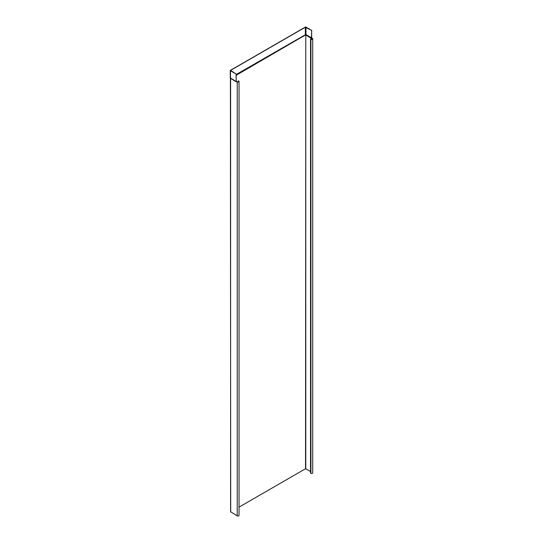 <?xml version="1.0" encoding="UTF-8"?>
<svg xmlns="http://www.w3.org/2000/svg" width="543" height="543" viewBox="0 0 543 543"><rect width="100%" height="100%" fill="white"/><g stroke="black" fill="none" stroke-linecap="round" stroke-linejoin="round"><path stroke-width="0.81" d="M236.191 74.527L305.587 34.589M311.696 30.388L306.089 27.15A0.618 0.36 0 0 0 305.214 27.15L230.456 70.312A0.618 0.36 0 0 0 230.456 70.814L236.185 73.984L230.578 70.38L305.336 27.225L311.696 30.388L311.417 38.18L305.75 34.908L311.349 38.465L311.573 37.854L305.96 34.603L305.96 27.225M305.716 34.589L305.336 34.603L305.336 27.225M310.535 39.089L310.915 39.306A1.066 0.611 0 0 0 312.069 39.442A1.066 0.611 0 0 0 312.727 38.872L312.727 472.872A1.066 0.611 180 0 1 312.069 473.435A1.066 0.611 180 0 1 310.915 473.306L310.535 473.089L310.535 39.089L311.037 39.232A0.889 0.509 180 0 0 312.001 39.347A0.889 0.509 180 0 0 312.551 38.872A0.889 0.509 180 0 0 312.293 38.512L311.655 38.064M312.727 38.872A1.066 0.611 0 0 0 312.415 38.438L311.628 37.983M310.535 471.494L305.526 468.745L239.035 507.135M236.191 75.273L305.546 34.908L236.191 74.948M311.573 30.462L311.689 37.82M236.185 73.984L236.185 81.511L236.062 74.052M236.062 81.409L230.388 78.009L236.239 81.667L237.345 81.776A0.889 0.509 180 0 0 238.309 81.891A0.889 0.509 180 0 0 238.859 81.416A0.889 0.509 180 0 0 238.601 81.056L238.601 81.776M238.221 81.905L238.221 80.839L238.723 80.982A1.066 0.611 0 0 1 239.035 81.416A1.066 0.611 0 0 1 238.377 81.986A1.066 0.611 0 0 1 237.223 81.85L236.734 81.572A0.638 0.367 60 0 1 236.28 81.81L230.531 78.368M239.035 81.416L239.035 515.416A1.066 0.611 180 0 1 238.377 515.986A1.066 0.611 180 0 1 237.223 515.85L230.707 511.798M230.707 512.09L230.388 78.246M238.221 80.839L238.601 81.056M230.578 70.746L230.578 70.38M311.804 38.227A0.638 0.367 60 0 1 311.349 38.465M312.293 38.512L312.293 39.232M305.777 468.745L305.777 35.247L305.526 468.745M310.915 39.306L310.915 473.306M230.49 78.28L230.456 70.814M237.223 81.85L237.223 515.85M230.273 78.022L236.28 81.81M230.599 78.443L230.599 511.94M230.273 78.002L230.273 70.563"/></g></svg>
